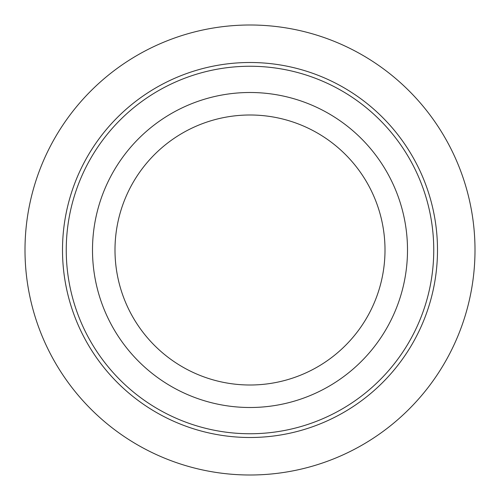 <?xml version="1.0" encoding="UTF-8"?>
<svg xmlns="http://www.w3.org/2000/svg" width="500" height="500" viewBox="0 0 500 500"><rect width="100%" height="100%" fill="white"/><g stroke="black" fill="none" stroke-linecap="round" stroke-linejoin="round"><path stroke-width="0.75" d="M388.219 325.513A157.5 157.5 0 0 1 174.488 388.219A157.5 157.5 0 0 1 111.781 174.488A157.5 157.5 0 0 1 325.513 111.781A157.5 157.5 0 0 1 388.219 325.513M368.475 314.725A135 135 0 0 1 185.275 368.475A135 135 0 0 1 131.525 185.275A135 135 0 0 1 314.725 131.525A135 135 0 0 1 368.475 314.725M411.256 338.094A183.75 183.75 0 0 1 161.906 411.256A183.75 183.75 0 0 1 88.744 161.906A183.75 183.75 0 0 1 338.094 88.744A183.75 183.75 0 0 1 411.256 338.094M414.544 339.894A187.5 187.5 0 0 1 160.106 414.544A187.5 187.5 0 0 1 85.456 160.106A187.5 187.5 0 0 1 339.894 85.456A187.5 187.5 0 0 1 414.544 339.894M475 250A225 225 0 0 0 250 25A225 225 0 0 0 25 250A225 225 0 0 0 250 475A225 225 0 0 0 475 250"/></g></svg>
